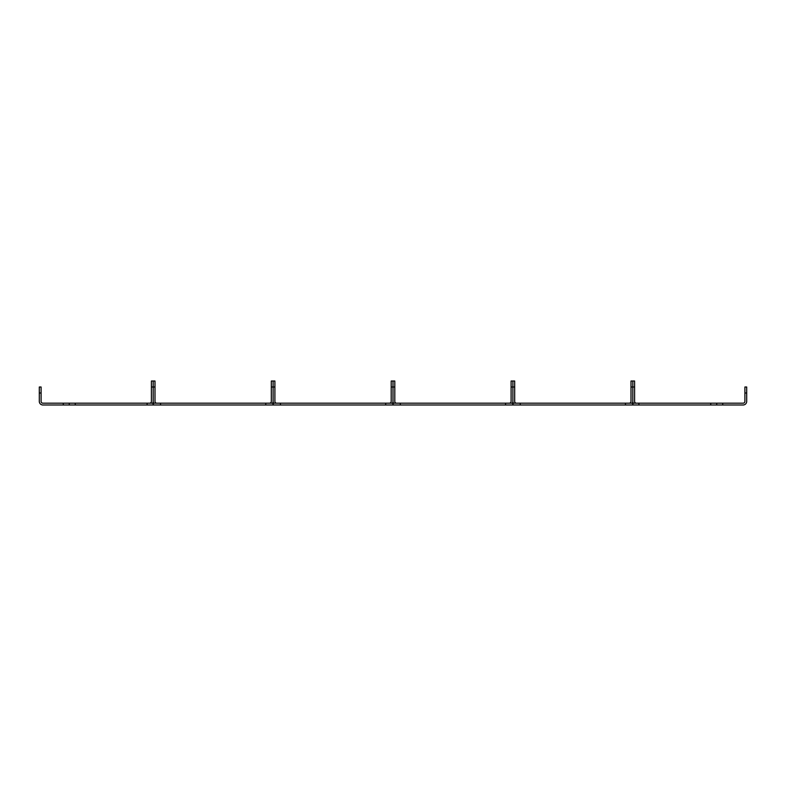 <?xml version="1.0" encoding="UTF-8"?>
<svg xmlns="http://www.w3.org/2000/svg" width="786" height="786" viewBox="0 0 786 786"><rect width="100%" height="100%" fill="white"/><g stroke="black" fill="none" stroke-linecap="round" stroke-linejoin="round"><path stroke-width="1.18" d="M63.283 403.189L42.896 403.189A1.798 1.798 0 0 1 41.098 401.391L41.098 393L39.3 393L39.3 401.391A3.596 3.596 0 0 0 42.896 404.986L63.283 404.986L63.283 403.189L75.269 403.189L75.269 404.986L63.283 404.986M147.09 403.189L153.083 403.189L153.083 404.986L147.09 404.986L147.09 403.189L75.269 403.189M147.09 404.986L75.269 404.986M69.276 404.986L69.276 403.189M39.3 393L39.3 387.007L41.098 387.007L41.098 393M149.605 403.189A1.798 1.798 0 0 0 151.403 401.391L151.403 381.014L153.201 381.014L153.201 387.007L153.201 381.014L154.999 381.014L154.999 387.007L151.403 387.007M152.72 403.189A3.596 3.596 0 0 0 153.201 401.391L153.201 387.007L153.201 401.391A3.596 3.596 0 0 0 153.683 403.189M153.319 403.189L160.521 403.189L160.521 404.986L153.319 404.986L153.319 403.189M265.786 403.189L272.978 403.189L272.978 404.986L265.786 404.986L265.786 403.189L160.521 403.189M265.786 404.986L160.521 404.986M269.51 403.189A1.798 1.798 0 0 0 271.308 401.391L271.308 381.014L273.106 381.014L273.106 387.007L273.106 381.014L274.904 381.014L274.904 387.007L271.308 387.007M272.624 403.189A3.596 3.596 0 0 0 273.106 401.391L273.106 387.007L273.106 401.391A3.596 3.596 0 0 0 273.587 403.189M154.999 387.007L154.999 401.391A1.798 1.798 0 0 0 156.797 403.189M273.223 403.189L280.415 403.189L280.415 404.986L273.223 404.986L273.223 403.189M385.69 403.189L392.882 403.189L392.882 404.986L385.69 404.986L385.69 403.189L280.415 403.189M385.69 404.986L280.415 404.986M389.404 403.189A1.798 1.798 0 0 0 391.202 401.391L391.202 381.014L393 381.014L393 387.007L393 381.014L394.798 381.014L394.798 387.007L391.202 387.007M392.519 403.189A3.596 3.596 0 0 0 393 401.391L393 387.007L393 401.391A3.596 3.596 0 0 0 393.481 403.189M274.904 387.007L274.904 401.391A1.798 1.798 0 0 0 276.701 403.189M393.118 403.189L400.31 403.189L400.31 404.986L393.118 404.986L393.118 403.189M505.585 403.189L512.777 403.189L512.777 404.986L505.585 404.986L505.585 403.189L400.31 403.189M505.585 404.986L400.31 404.986M509.299 403.189A1.798 1.798 0 0 0 511.097 401.391L511.097 381.014L512.894 381.014L512.894 387.007L512.894 381.014L514.692 381.014L514.692 387.007L511.097 387.007M512.413 403.189A3.596 3.596 0 0 0 512.894 401.391L512.894 387.007L512.894 401.391A3.596 3.596 0 0 0 513.376 403.189M394.798 387.007L394.798 401.391A1.798 1.798 0 0 0 396.596 403.189M513.022 403.189L520.214 403.189L520.214 404.986L513.022 404.986L513.022 403.189M625.479 403.189L632.681 403.189L632.681 404.986L625.479 404.986L625.479 403.189L520.214 403.189M625.479 404.986L520.214 404.986M629.203 403.189A1.798 1.798 0 0 0 631.001 401.391L631.001 381.014L632.799 381.014L632.799 401.391L632.799 381.014L634.597 381.014L634.597 401.391A1.798 1.798 0 0 0 636.395 403.189M632.317 403.189A3.596 3.596 0 0 0 632.799 401.391A3.596 3.596 0 0 0 633.28 403.189M514.692 387.007L514.692 401.391A1.798 1.798 0 0 0 516.49 403.189M632.917 403.189L638.91 403.189L638.91 404.986L632.917 404.986L632.917 403.189M710.731 403.189L722.717 403.189L722.717 404.986L710.731 404.986L710.731 403.189L638.91 403.189M722.717 404.986L743.104 404.986A3.596 3.596 0 0 0 746.7 401.391L746.7 393L744.902 393L744.902 401.391A1.798 1.798 0 0 1 743.104 403.189L722.717 403.189M710.731 404.986L638.91 404.986M716.724 404.986L716.724 403.189M744.902 393L744.902 387.007L746.7 387.007L746.7 393M634.597 387.007L631.001 387.007"/></g></svg>
